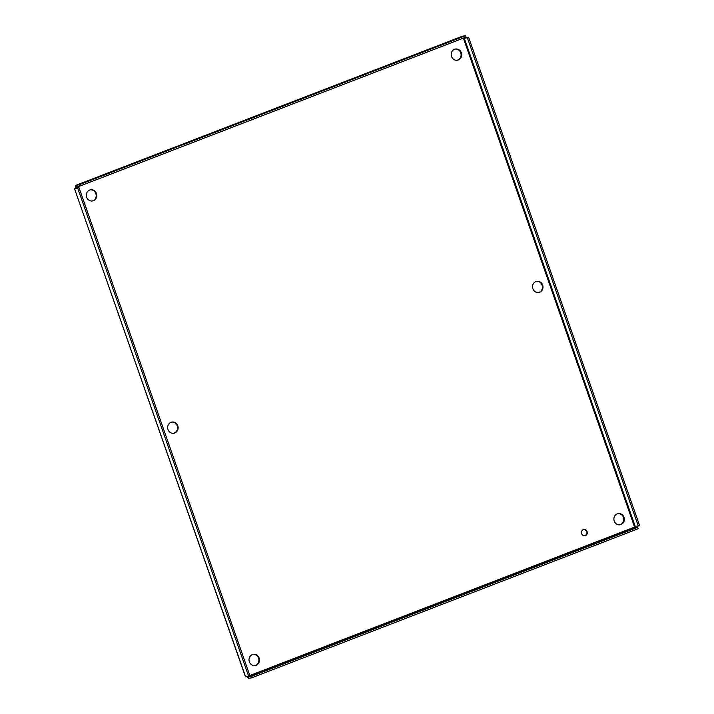 <?xml version="1.0" encoding="UTF-8"?>
<svg xmlns="http://www.w3.org/2000/svg" width="714" height="714" viewBox="0 0 714 714"><rect width="100%" height="100%" fill="white"/><g stroke="black" fill="none" stroke-linecap="round" stroke-linejoin="round"><path stroke-width="1.07" d="M249.846 675.506L634.603 527.093L634.684 527.789L248.133 676.899L246.741 676.577L248.624 678.3L251.685 677.818L638.236 528.708L637.736 527.307L251.194 676.417L251.685 677.818M248.624 678.3L248.133 676.899L251.194 676.417M463.377 38.145L634.603 527.093L635.246 526.441L634.684 527.789L637.736 527.307M463.35 38.074L464.27 38.226L635.246 526.441L638.298 525.959L467.331 37.744L468.616 37.253L464.029 37.896M465.555 37.735L464.27 38.226L467.331 37.744M638.298 525.959L639.583 525.468L468.616 37.253M79.174 186.265L75.497 187.559L74.622 188.532L77.674 188.05L248.651 676.265L245.455 676.845L74.417 188.425L245.589 676.747L246.741 676.577L245.589 676.747M74.622 188.532L76.068 187.47L75.907 188.041L78.959 187.559L249.936 675.774L248.651 676.265M247.339 676.479L246.874 676.256M78.959 187.559L77.674 188.05M462.44 36.218L465.582 35.7L79.031 184.81L75.889 185.319L462.485 36.191M465.582 35.7L466.072 37.101L79.522 186.211L76.469 186.693L76.068 187.47L75.979 185.292L75.497 187.559M79.522 186.211L79.031 184.81M168.004 429.542A5.667 5.221 -99 0 1 172.012 422.054A5.667 5.221 -99 0 1 178.054 426.838A5.667 5.221 -99 0 1 173.779 433.255A5.667 5.221 -99 0 1 168.004 429.542M532.876 288.795A5.667 5.221 -99 0 1 536.892 281.298A5.667 5.221 -99 0 1 542.935 286.091A5.667 5.221 -99 0 1 538.659 292.508A5.667 5.221 -99 0 1 532.876 288.795M581.651 533.635A3.142 2.892 -99 0 1 583.874 529.485A3.142 2.892 -99 0 1 587.229 532.144A3.142 2.892 -99 0 1 581.651 533.635M249.347 661.824A5.667 5.221 -99 0 1 253.354 654.336A5.667 5.221 -99 0 1 259.396 659.12A5.667 5.221 -99 0 1 255.121 665.537A5.667 5.221 -99 0 1 249.347 661.824M614.227 521.077A5.667 5.221 -99 0 1 618.235 513.589A5.667 5.221 -99 0 1 624.277 518.373A5.667 5.221 -99 0 1 620.002 524.79A5.667 5.221 -99 0 1 614.227 521.077M86.662 197.26A5.667 5.221 -99 0 1 90.669 189.772A5.667 5.221 -99 0 1 96.711 194.556A5.667 5.221 -99 0 1 92.436 200.973A5.667 5.221 -99 0 1 86.662 197.26M451.534 56.504A5.667 5.221 -99 0 1 455.541 49.016A5.667 5.221 -99 0 1 461.592 53.809A5.667 5.221 -99 0 1 457.308 60.226A5.667 5.221 -99 0 1 451.534 56.504M173.493 433.291A5.667 5.221 81 0 0 177.483 426.927A5.667 5.221 81 0 0 171.726 422.108M538.365 292.544A5.667 5.221 81 0 0 542.363 286.18A5.667 5.221 81 0 0 536.607 281.352M584.57 535.723A3.142 2.892 81 0 0 583.588 529.547M254.836 665.573A5.667 5.221 81 0 0 258.825 659.209A5.667 5.221 81 0 0 253.068 654.39M619.707 524.826A5.667 5.221 81 0 0 623.706 518.462A5.667 5.221 81 0 0 617.949 513.643M92.151 201.009A5.667 5.221 81 0 0 96.14 194.645A5.667 5.221 81 0 0 90.383 189.826M457.022 60.262A5.667 5.221 81 0 0 461.012 53.898A5.667 5.221 81 0 0 455.255 49.07M76.068 187.47L76.246 187.987M462.529 36.182L75.979 185.292M635.897 526.254L634.88 526.825M246.303 676.676L247.035 676.524"/></g></svg>
